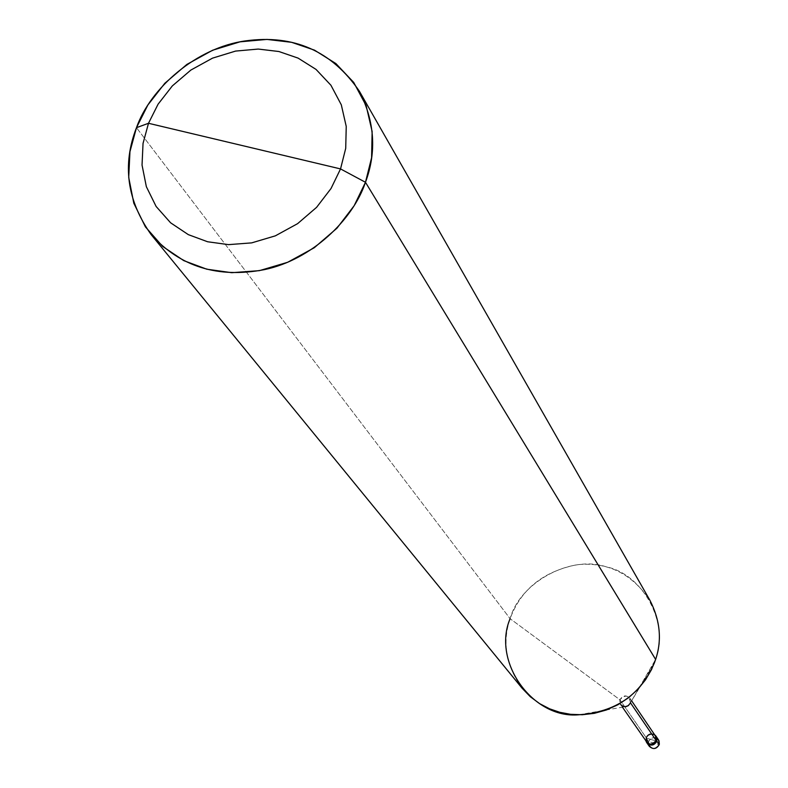 <?xml version="1.0" encoding="UTF-8"?>
<svg xmlns="http://www.w3.org/2000/svg" width="788" height="788" viewBox="0 0 788 788"><rect width="100%" height="100%" fill="white"/><g stroke="black" fill="none" stroke-linecap="round" stroke-linejoin="round"><path stroke-width="0.59" stroke-dasharray="3.94 2.96" d="M649.322 746.325L648.642 741.587L659.201 744.64L648.642 741.587L646.239 738.12L656.857 741.183L646.239 738.12C648.908 733.658 652.178 733.037 656.03 736.248C652.178 733.037 648.908 733.658 646.239 738.12L646.918 742.877M657.025 738.484C653.37 736.839 650.583 737.873 648.642 741.587L648.485 744.355M646.751 742.621L646.239 738.12L656.857 741.183L646.239 738.12C649.046 733.549 652.365 733.007 656.207 736.494C652.365 733.007 649.046 733.549 646.239 738.12L646.751 742.621L646.239 738.12L648.642 741.587C651.43 737.036 654.739 736.494 658.561 739.971M646.85 742.188L645.894 737.627C647.943 733.786 650.819 732.791 654.542 734.643C650.819 732.791 647.943 733.786 645.894 737.627L645.786 740.661L646.209 737.716L619.929 699.793L620.589 704.492L622.461 707.181M578.589 714.795L624.943 706.747C620.993 706.166 619.319 703.851 619.929 699.793C625.633 694.061 629.139 695.065 630.449 702.798L655.626 659.428L630.449 702.798L654.493 662.639M630.449 702.798L629.819 698.148C626.017 694.711 622.717 695.262 619.929 699.793L510.102 618.688L136.472 127.686L510.102 618.688L619.929 699.793L646.209 737.716C648.849 733.411 651.971 732.899 655.586 736.179M522.129 688.259C506.004 665.673 501.995 642.486 510.102 618.688C520.917 589.414 543.237 571.428 577.052 564.71C607.528 561.657 631.838 573.556 649.972 600.417M656.197 740.592C654.936 733.244 651.607 732.279 646.209 737.716M655.626 659.428C669.839 623.564 643.067 574.206 606.238 566.838C570.916 554.742 519.883 582.312 510.102 618.688M631.661 700.867L629.819 698.148"/><path stroke-width="1.18" d="M648.485 744.355C651.784 749.792 655.36 749.89 659.201 744.64L656.857 741.183L656.03 736.248L656.857 741.183L659.201 744.64C656.443 749.171 653.154 749.723 649.322 746.325L646.918 742.877C650.77 746.295 654.079 745.734 656.857 741.183C653.942 745.842 650.583 746.325 646.751 742.621C650.583 746.325 653.942 745.842 656.857 741.183L656.207 736.494L656.857 741.183C654.079 745.734 650.77 746.295 646.918 742.877L646.751 742.621M646.209 737.716C647.47 745.074 650.799 746.029 656.197 740.592L656.512 740.69C652.799 745.891 649.223 745.881 645.786 740.661L646.574 742.385C650.425 745.803 653.735 745.241 656.512 740.69L655.872 735.992L658.561 739.971L659.329 744.197L659.004 740.769L657.025 738.484M510.102 618.688C491.742 661.841 532.915 718.981 578.589 714.795C615.517 712.224 640.821 694.839 654.493 662.639L655.626 659.428L365.474 182.284C376.772 151.946 374.743 121.598 359.397 91.25C331.817 51.023 293.855 34.239 245.492 40.887C196.665 47.536 150.439 87.852 136.472 127.686L148.499 123.283L158.073 104.203L172.316 85.931L190.854 70.073L212.524 58.145L235.592 51.082L258.228 49.063L278.893 51.515L298.1 58.115L316.027 69.403L330.94 85.271L341.303 104.814L346.237 126.454L345.715 148.361L340.534 168.918L148.499 123.283L143.042 143.406L142.037 165.047L146.351 186.677L156.123 206.466L170.602 222.797L188.342 234.647L207.608 241.758L228.55 244.635L251.667 242.881L275.357 235.839L297.608 223.654L316.589 207.343L331.029 188.509L340.534 168.918L365.474 182.284L655.626 659.428L651.469 669.652L645.579 679.719L637.925 689.205L628.647 697.666L617.999 704.699L606.405 709.978L594.319 713.337L582.243 714.736L570.62 714.322L559.795 712.303L549.62 708.826L539.681 703.664L530.373 696.779L522.129 688.259L151.01 234.43C180.137 266.807 217.961 278.538 264.463 269.624C311.398 259.804 352.837 220.118 365.474 182.284L354.157 205.707L336.929 228.224L314.274 247.727L287.679 262.276L259.38 270.648L231.761 272.697L206.751 269.191L183.771 260.631L162.643 246.417L145.416 226.875L133.812 203.225L128.72 177.428L129.951 151.641L136.472 127.686C122.11 164.702 126.957 200.29 151.01 234.43M655.872 735.992L654.542 734.643L656.552 737.41L656.857 741.183L656.197 740.592C653.587 744.877 650.474 745.409 646.85 742.188L622.461 707.181M620.589 704.492C624.401 707.88 627.681 707.309 630.449 702.798M630.479 702.837L656.197 740.592L630.479 702.837M630.37 703.024L628.292 705.693L624.943 706.747M340.534 168.918L331.029 188.509L316.589 207.343L297.608 223.654L275.357 235.839L251.667 242.881L228.55 244.635L207.608 241.758L188.342 234.647L170.602 222.797L156.123 206.466L146.351 186.677L142.037 165.047L143.042 143.406L148.499 123.283L340.534 168.918L345.715 148.361L346.237 126.454L341.303 104.814L330.94 85.271L316.027 69.403L298.1 58.115L278.893 51.515L258.228 49.063L235.592 51.082L212.524 58.145L190.854 70.073L172.316 85.931L158.073 104.203L148.499 123.283L136.472 127.686L147.868 105.001L164.83 83.272L186.864 64.429L212.612 50.245L240.044 41.833L266.974 39.41L291.59 42.316L314.481 50.136L335.885 63.562L353.733 82.445L366.174 105.74L372.133 131.557L371.591 157.728L365.474 182.284L340.534 168.918M631.661 700.867L655.586 736.179L656.197 740.592M359.397 91.25L649.972 600.417C660.206 620.481 662.087 640.151 655.626 659.428M646.918 742.877L646.574 742.385"/></g></svg>
